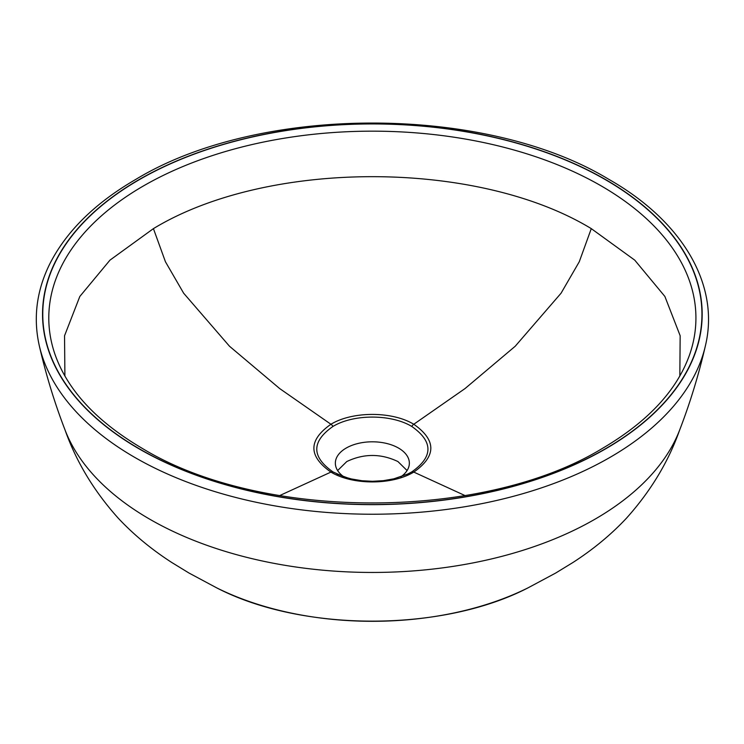 <?xml version="1.0" encoding="UTF-8"?>
<svg xmlns="http://www.w3.org/2000/svg" width="744" height="744" viewBox="0 0 744 744"><rect width="100%" height="100%" fill="white"/><g stroke="black" fill="none" stroke-linecap="round" stroke-linejoin="round"><path stroke-width="1.12" d="M337.627 470.552L346.788 461.55C363.835 453.449 380.882 453.449 397.928 461.55L407.08 470.552M343.849 476.792A37.005 21.362 180 0 1 335.377 463.968A37.005 21.362 180 0 1 346.192 448.065A37.005 21.362 0 0 1 398.524 448.065A37.005 21.362 180 0 1 409.33 463.968A37.005 21.362 180 0 1 400.849 476.802M679.83 376.036L680.165 335.758L664.885 296.456L634.744 260.14L591.285 228.631L579.269 261.758L561.069 293.201L515.211 346.248L465.037 388.563L413.785 424.257A4.687 2.706 120 0 0 411.748 426.433C391.167 413.99 353.512 413.952 332.968 426.433C311.383 441.583 311.383 456.742 332.968 471.91A4.687 2.706 120 0 0 330.931 472.087C308.221 456.137 308.221 440.188 330.931 424.257A4.687 2.706 60 0 1 332.968 426.433M332.968 471.91L344.333 476.96L351.382 478.95L361.947 480.736L372.484 481.294L383.374 480.671L393.846 478.829L407.796 473.993L411.748 471.91A4.687 2.706 60 0 1 413.785 472.087L465.074 495.597M279.642 495.597L330.931 472.087C352.582 485.209 392.181 485.2 413.785 472.087C436.496 456.165 436.496 440.216 413.785 424.257C392.135 411.144 352.526 411.144 330.931 424.257L279.679 388.563L229.505 346.248L183.647 293.201L165.438 261.758L153.422 228.631C267.412 159.356 477.304 159.356 591.285 228.631M153.422 228.631L109.973 260.14L79.822 296.465L64.542 335.767L64.895 376.036M411.748 471.91C433.334 456.769 433.334 441.601 411.748 426.433M336.93 473.993L348.592 478.243M689.772 354.237A323.566 186.809 0 0 0 601.152 185.879A323.566 186.809 180 0 0 143.555 185.879A323.566 186.809 0 0 0 54.944 354.237C67.537 390.191 96.701 421.597 142.42 448.474C261.525 521.088 483.191 521.088 602.287 448.474C648.015 421.597 677.17 390.191 689.772 354.237M605.411 448.781A329.592 190.287 0 0 0 605.411 179.676A329.592 190.287 180 0 0 139.295 179.676A329.592 190.287 0 0 0 139.295 448.781A329.592 190.287 180 0 0 605.411 448.781M605.579 448.874A329.825 190.427 0 0 0 605.579 179.574A329.825 190.427 180 0 0 139.137 179.574A329.825 190.427 0 0 0 139.137 448.874A329.825 190.427 180 0 0 605.579 448.874M609.922 457.421A335.972 193.97 0 0 0 705.396 345.811C720.108 284.636 682.248 221.042 608.704 179.267C485.079 104.327 259.628 104.327 136.013 179.267C94.934 203.103 66.104 231.496 49.523 264.436C36.503 291.062 33.099 318.181 39.32 345.811A335.972 193.97 0 0 0 134.794 457.421A335.972 193.97 180 0 0 609.922 457.421M679.588 430.199C668.41 461.801 650.73 491.105 626.541 518.112C611.177 534.545 593.303 549.342 572.927 562.501L555.684 573.047L528.184 587.769A238.089 137.463 180 0 1 216.523 587.769L189.023 573.047L171.79 562.501C151.404 549.342 133.539 534.545 118.175 518.112C93.986 491.105 76.306 461.801 65.128 430.199A314.749 181.722 0 0 0 149.795 519.228A314.749 181.722 180 0 0 594.921 519.228A314.749 181.722 0 0 0 679.588 430.199C690.153 402.774 698.765 374.641 705.396 345.811M528.184 587.769C442.55 632.27 302.157 632.27 216.523 587.769M65.128 430.199C54.554 402.774 45.951 374.641 39.32 345.811"/></g></svg>
